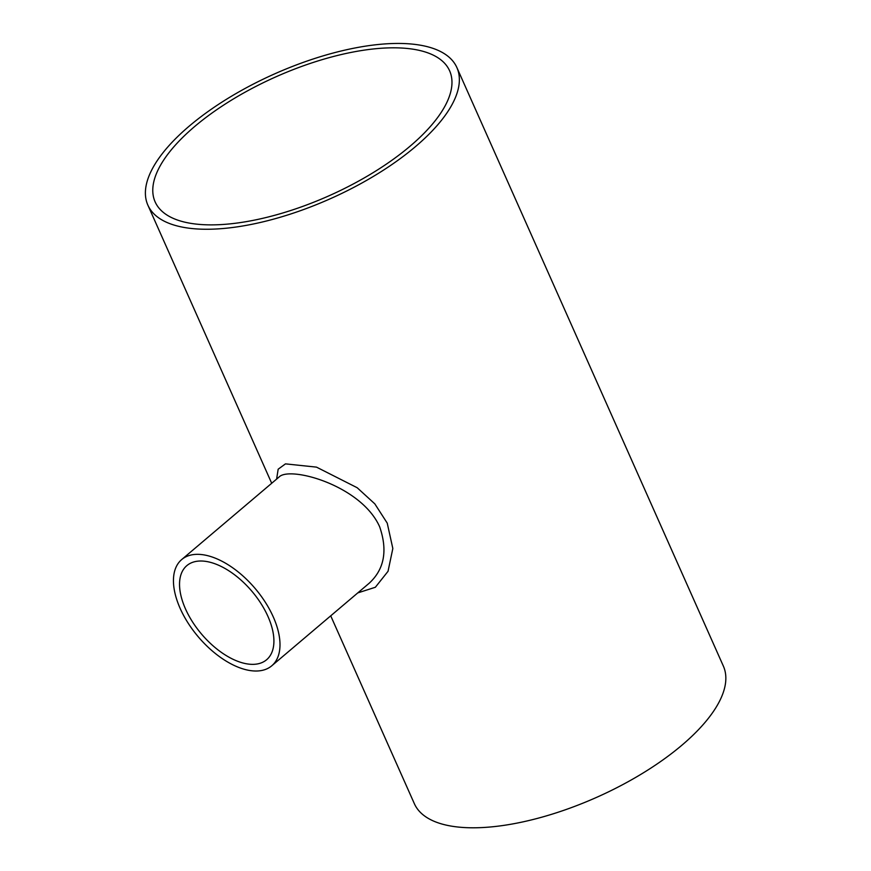 <?xml version="1.0" encoding="UTF-8"?>
<svg xmlns="http://www.w3.org/2000/svg" width="871" height="871" viewBox="0 0 871 871"><rect width="100%" height="100%" fill="white"/><g stroke="black" fill="none" stroke-linecap="round" stroke-linejoin="round"><path stroke-width="1.31" d="M203.781 561.142A61.678 33.054 49.7 0 1 267.952 616.439A61.678 33.054 49.7 0 1 266.613 659.739A61.678 33.054 49.7 0 1 201.517 634.055A61.678 33.054 49.7 0 1 186.84 565.627A61.678 33.054 49.7 0 1 203.781 561.142M410.099 146.176A161.168 65.14 156 0 1 258.959 219.165A161.168 65.14 156 0 1 155.136 201.898A161.168 65.14 156 0 1 275.878 76.844A161.168 65.14 156 0 1 449.61 70.791A161.168 65.14 156 0 1 410.099 146.176M181.701 559.552L279.068 477.025C289.466 465.745 361.171 485.201 379.647 526.77C387.824 550.516 384.329 569.351 369.13 583.276L271.752 665.803A69.636 37.311 49.7 0 1 198.261 636.81A69.636 37.311 49.7 0 1 181.701 559.552A69.636 37.311 49.7 0 1 200.82 554.489A69.636 37.311 49.7 0 1 273.276 616.929A69.636 37.311 49.7 0 1 271.752 665.803M357.752 592.911L375.347 587.272L388.041 571.289L392.832 548.501L387.236 523.133L374.835 503.874L357.186 487.727L316.489 467.128L285.47 463.873L278.165 469.208L276.608 479.115M415.423 146.666A169.126 68.352 156 0 1 256.825 223.259A169.126 68.352 156 0 1 147.874 205.142A169.126 68.352 156 0 1 274.572 73.904A169.126 68.352 156 0 1 456.883 67.557A169.126 68.352 156 0 1 415.423 146.666M456.883 67.557L723.365 666.097A169.126 68.352 156 0 1 681.906 745.206A169.126 68.352 156 0 1 523.308 821.799A169.126 68.352 156 0 1 414.356 803.683L330.719 615.83M147.874 205.142L271.698 483.263"/></g></svg>
